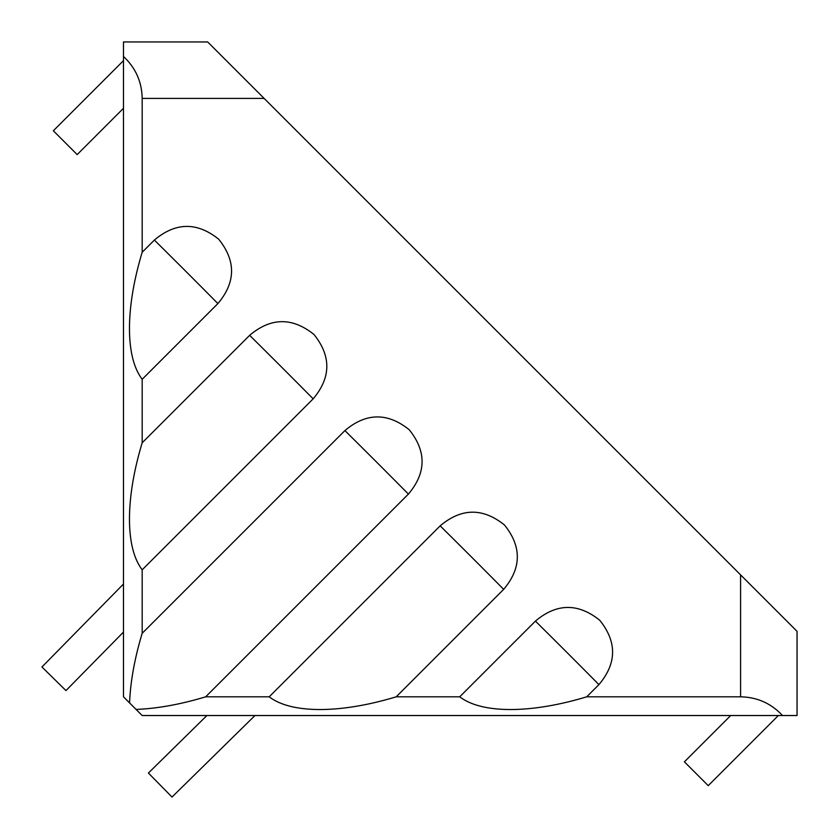 <?xml version="1.0" encoding="UTF-8"?>
<svg xmlns="http://www.w3.org/2000/svg" width="839" height="839" viewBox="0 0 839 839"><rect width="100%" height="100%" fill="white"/><g stroke="black" fill="none" stroke-linecap="round" stroke-linejoin="round"><path stroke-width="1.26" d="M396.207 696.821L503.673 589.345C521.596 568.108 521.868 546.661 504.501 525.015C482.855 507.647 461.408 507.92 440.171 525.843L269.193 696.821C280.31 705.211 297.237 709.448 319.974 709.542C342.899 709.448 368.311 705.211 396.207 696.821L459.709 696.821C470.826 705.211 487.753 709.448 510.49 709.542C533.415 709.448 558.826 705.211 586.723 696.821L598.931 684.614C616.854 663.366 617.126 641.919 599.759 620.273C578.113 602.905 556.666 603.178 535.429 621.101L459.709 696.821M269.193 696.821L205.681 696.821L408.415 494.087C426.338 472.85 426.611 451.403 409.243 429.757C387.597 412.389 366.15 412.662 344.913 430.585L142.179 633.319C134.618 658.395 130.423 681.604 129.584 702.935L123.469 696.821L123.469 41.95L207.663 41.95L797.05 631.337L797.05 715.531L142.179 715.531L129.584 702.935M249.655 335.327L142.179 442.793C133.789 470.689 129.552 496.101 129.458 519.026C129.552 541.763 133.789 558.69 142.179 569.807L313.157 398.829C331.08 377.592 331.353 356.145 313.985 334.499C292.339 317.132 270.892 317.404 249.655 335.327A85.609 0.745 -135 0 1 281.484 367A85.609 0.745 -135 0 1 313.157 398.829M154.386 240.069L142.179 252.277C133.789 280.174 129.552 305.585 129.458 328.51C129.552 351.247 133.789 368.174 142.179 379.291L217.899 303.571C235.822 282.334 236.095 260.887 218.727 239.241C197.081 221.874 175.634 222.146 154.386 240.069A85.609 0.745 -135 0 1 186.227 271.742A85.609 0.745 -135 0 1 217.899 303.571M586.723 696.821L740.575 696.821C757.166 697.146 771.146 703.376 782.525 715.531M205.681 696.821C180.605 704.382 157.396 708.577 136.065 709.416M264.149 98.425L142.179 98.425L142.179 252.277M142.179 379.291L142.179 442.793M142.179 569.807L142.179 633.319M142.179 98.425C141.854 81.834 135.624 67.854 123.469 56.475M123.469 584.028L41.95 666.984L65.966 690.591L123.469 632.082M123.469 41.95L142.179 41.95M123.469 60.66L53.35 130.779L77.167 154.596L123.469 108.294M797.05 696.821L797.05 715.531M730.706 715.531L684.404 761.833L708.221 785.65L778.34 715.531M206.918 715.531L148.409 773.034L172.016 797.05L254.972 715.531M440.171 525.843A85.609 0.745 -135 0 1 472 557.516A85.609 0.745 -135 0 1 503.673 589.345M535.429 621.101A85.609 0.745 -135 0 1 567.258 652.773A85.609 0.745 -135 0 1 598.931 684.614M344.913 430.585A85.609 0.745 -135 0 1 376.742 462.258A85.609 0.745 -135 0 1 408.415 494.087M740.575 696.821L740.575 574.851"/></g></svg>

